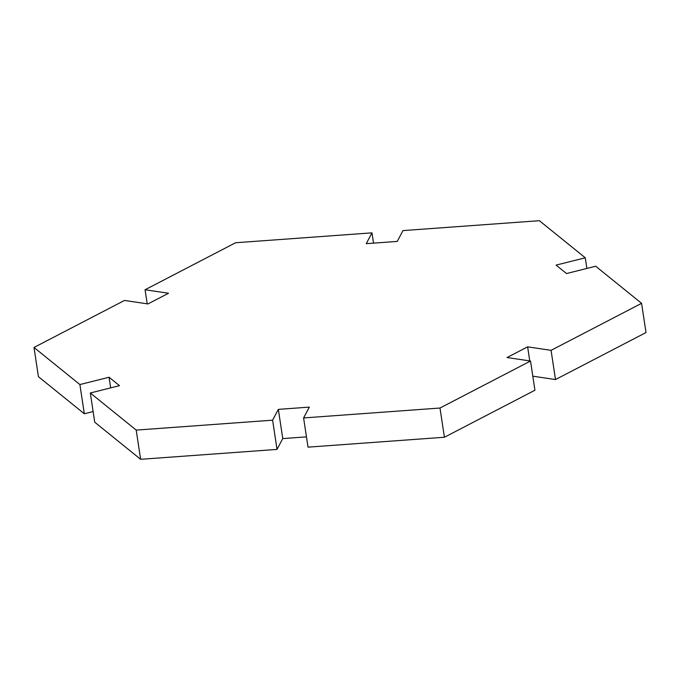 <?xml version="1.0" encoding="UTF-8"?>
<svg xmlns="http://www.w3.org/2000/svg" width="680" height="680" viewBox="0 0 680 680"><rect width="100%" height="100%" fill="white"/><g stroke="black" fill="none" stroke-linecap="round" stroke-linejoin="round"><path stroke-width="1.02" d="M532.797 376.176L555.492 379.559L551.072 350.344L527.629 346.842L529.754 360.91L527.629 346.842L507.067 357.527L530.51 361.021L439.994 408.034L303.594 417.936L309.332 407.125L278.35 409.368L272.603 420.189L136.204 430.091L90.312 392.989L119.493 385.671L109.072 377.238L79.891 384.557L34 347.454L124.508 300.441L147.951 303.943L168.512 293.258L145.069 289.765L235.586 242.751L371.986 232.849L366.248 243.661L397.239 241.417L402.976 230.597L539.376 220.694L585.267 257.797L556.087 265.115L566.516 273.547L595.688 266.228L641.58 303.331L551.072 350.344L555.492 379.559L646 332.546L641.58 303.331L646 332.546L555.492 379.559L532.797 376.176M586.874 268.438L585.267 257.797L586.874 268.438M373.541 243.134L371.986 232.849L373.541 243.134M147.203 303.824L145.069 289.765L147.203 303.824M38.42 376.669L34 347.454L38.42 376.669L84.311 413.772L79.891 384.557L84.311 413.772L93.126 411.561L84.311 413.772L38.42 376.669M110.678 387.88L109.072 377.238L110.678 387.88M94.733 422.203L90.312 392.989L94.733 422.203L140.624 459.306L136.204 430.091L140.624 459.306L277.024 449.404L272.603 420.189L277.024 449.404L282.761 438.583L278.35 409.368L282.761 438.583L306.459 436.866L282.761 438.583L277.024 449.404L140.624 459.306L94.733 422.203M308.014 447.151L303.594 417.936L308.014 447.151L444.414 437.248L439.994 408.034L444.414 437.248L534.931 390.235L530.51 361.021L534.931 390.235L444.414 437.248L308.014 447.151M527.629 346.842L551.072 350.344L641.58 303.331L595.688 266.228L566.516 273.547L556.087 265.115L585.267 257.797L539.376 220.694L402.976 230.597L397.239 241.417L366.248 243.661L371.986 232.849L235.586 242.751L145.069 289.765L168.512 293.258L147.951 303.943L124.508 300.441L34 347.454L79.891 384.557L109.072 377.238L119.493 385.671L90.312 392.989L136.204 430.091L272.603 420.189L278.35 409.368L309.332 407.125L303.594 417.936L439.994 408.034L530.51 361.021L507.067 357.527L527.629 346.842"/></g></svg>
